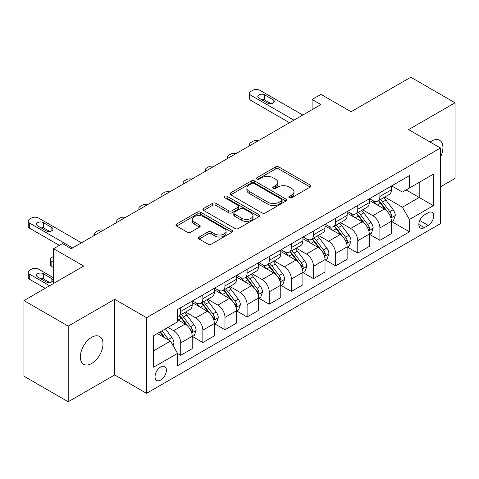 <?xml version="1.0" encoding="UTF-8"?>
<svg xmlns="http://www.w3.org/2000/svg" width="479" height="479" viewBox="0 0 479 479"><rect width="100%" height="100%" fill="white"/><g stroke="black" fill="none" stroke-linecap="round" stroke-linejoin="round"><path stroke-width="0.72" d="M289.298 197.725A1.718 0.994 0 0 0 291.729 197.725L310.194 187.061A2.455 1.419 0 0 0 310.913 186.062A2.455 1.419 0 0 0 310.194 185.056L278.916 166.997A2.455 1.419 0 0 0 275.437 166.997L256.978 177.655A1.718 0.994 0 0 0 256.475 178.362A1.718 0.994 0 0 0 256.978 179.062A1.718 0.994 0 0 0 259.408 179.062L261.797 177.685A7.862 4.539 0 0 1 272.922 177.685L275.527 179.188A7.862 4.539 0 0 1 277.832 182.397A7.862 4.539 0 0 1 275.527 185.607L273.138 186.99A1.718 0.994 0 0 0 272.635 187.69A1.718 0.994 0 0 0 273.138 188.391A1.718 0.994 0 0 0 275.569 188.391L277.958 187.014A7.862 4.539 0 0 1 289.082 187.014L291.687 188.516A7.862 4.539 0 0 1 293.992 191.726A7.862 4.539 0 0 1 291.687 194.941L289.298 196.318A1.718 0.994 0 0 0 288.795 197.019A1.718 0.994 0 0 0 289.298 197.725L289.298 196.318M91.669 363.489A16.023 9.251 120 0 0 102.135 349.365A16.023 9.251 120 0 0 99.68 336.527A16.023 9.251 120 0 0 91.669 337.318A16.023 9.251 120 0 0 81.202 351.442A16.023 9.251 120 0 0 83.657 364.279A16.023 9.251 120 0 0 91.669 363.489M440.446 157.208A16.023 9.251 120 0 0 439.602 140.275A16.023 9.251 120 0 0 431.591 141.065A16.023 9.251 120 0 0 430.1 142.041M160.716 380.045A8.011 4.628 120 0 0 165.95 372.985A8.011 4.628 120 0 0 164.722 366.567A8.011 4.628 120 0 0 160.716 366.962A8.011 4.628 120 0 0 155.483 374.021A8.011 4.628 120 0 0 156.711 380.446A8.011 4.628 120 0 0 160.716 380.045M199.15 237.027A2.455 1.419 0 0 0 198.432 238.033A2.455 1.419 0 0 0 199.15 239.033L207.928 244.098A2.455 1.419 0 0 0 211.401 244.098L231.908 232.261A2.455 1.419 0 0 0 232.626 231.261A2.455 1.419 0 0 0 231.908 230.255L200.629 212.197A2.455 1.419 0 0 0 197.15 212.197L176.643 224.034A2.455 1.419 0 0 0 175.925 225.04A2.455 1.419 0 0 0 176.643 226.04L187.247 232.159A2.455 1.419 0 0 0 190.72 232.159L199.498 227.094A2.455 1.419 0 0 0 200.216 226.094A2.455 1.419 0 0 0 199.498 225.088L194.24 222.052A6.574 3.796 0 0 1 192.319 219.37A6.574 3.796 0 0 1 196.372 215.861A6.574 3.796 0 0 1 203.539 216.688L224.13 228.573A6.574 3.796 0 0 1 226.058 231.261A6.574 3.796 0 0 1 221.999 234.764A6.574 3.796 0 0 1 214.832 233.944L211.401 231.962A2.455 1.419 0 0 0 207.928 231.962L199.15 237.027L199.15 239.033M440.446 186.858L455.05 178.428L455.05 102.787L410.79 77.233L351.035 111.733L320.942 94.357L312.086 99.464L320.942 104.578L71.311 248.697L62.456 243.589L53.606 248.697L53.606 283.454M68.21 326.127L68.21 401.767L114.685 374.937L114.685 299.297L68.21 326.127L23.95 300.572L83.699 266.073L53.606 248.697M114.685 299.297L146.55 317.697L440.446 148.017L440.446 223.657L146.55 393.337L146.55 317.697M455.05 102.787L408.575 129.617L440.446 148.017M261.971 212.898A2.455 1.419 0 0 0 265.45 212.898L285.951 201.06A2.455 1.419 0 0 0 286.676 200.054A2.455 1.419 0 0 0 285.951 199.054L254.672 180.99A2.455 1.419 0 0 0 251.2 180.99L230.692 192.833A2.455 1.419 0 0 0 229.974 193.833A2.455 1.419 0 0 0 230.692 194.839L261.971 212.898M225.381 198.096A1.718 0.994 0 0 1 227.13 198.336L227.13 196.294L258.929 214.652A2.455 1.419 0 0 1 259.648 215.658A2.455 1.419 0 0 1 258.929 216.658L238.422 228.501A2.455 1.419 0 0 1 234.95 228.501L203.671 210.443L203.671 208.431A2.455 1.419 0 0 0 202.946 209.437A2.455 1.419 0 0 0 203.671 210.443M203.671 208.431L212.442 203.365A2.455 1.419 0 0 1 215.921 203.365L228.609 210.688A2.455 1.419 0 0 0 232.081 210.688L237.901 207.329A2.455 1.419 0 0 0 238.626 206.329A2.455 1.419 0 0 0 237.901 205.323L224.699 197.695A1.718 0.994 0 0 1 224.19 196.995A1.718 0.994 0 0 1 225.256 196.079A1.718 0.994 0 0 1 227.13 196.294M68.21 401.767L23.95 376.213L23.95 300.572M428.226 212.718L424.334 214.969A7.76 4.479 120 0 0 419.263 221.807A7.76 4.479 120 0 0 420.454 228.028A7.76 4.479 120 0 0 424.334 227.645L428.226 225.393A7.76 4.479 120 0 0 433.297 218.556A7.76 4.479 120 0 0 432.106 212.335A7.76 4.479 120 0 0 428.226 212.718M391.666 185.888L402.378 192.073L409.461 187.984L409.461 175.613L177.535 309.518L177.535 321.882L153.633 335.683L153.633 367.165L177.535 353.37L177.535 365.734L409.461 231.836L409.461 219.466L402.378 207.197L384.775 197.037M409.461 187.984L433.363 174.182L433.363 205.665L409.461 219.466M114.685 374.937L146.55 393.337M312.086 99.464L312.086 109.685M406.096 189.923L419.197 197.492L419.197 182.361L433.363 174.182M402.378 207.197L419.197 197.492L433.363 205.665M153.633 350.814L170.452 341.102L157.352 333.54M177.535 353.472L180.721 355.31L180.721 342.94A10.017 5.784 -120 0 0 173.637 330.678L167.973 327.402M180.721 355.31L192.229 348.664L192.229 336.3A10.017 5.784 -120 0 0 185.145 324.032L177.535 319.637M192.492 336.551L202.851 342.533L202.851 330.163A10.017 5.784 -120 0 0 195.773 317.9L185.601 312.027M202.851 342.533L214.358 335.887L214.358 323.523A10.017 5.784 -120 0 0 207.275 311.254L192.229 302.566M214.628 323.774L224.98 329.756L224.98 317.385A10.017 5.784 -120 0 0 217.903 305.123L207.73 299.249M224.98 329.756L236.488 323.109L236.488 310.745A10.017 5.784 -120 0 0 229.411 298.477L214.358 289.789M236.758 310.997L247.11 316.978L247.11 304.614A10.017 5.784 -120 0 0 240.033 292.346L229.86 286.472M247.11 316.978L258.618 310.338L258.618 297.968A10.017 5.784 -120 0 0 251.541 285.7L236.488 277.012M258.888 298.225L269.246 304.201L269.246 291.837A10.017 5.784 -120 0 0 262.163 279.568L251.996 273.701M269.246 304.201L280.754 297.561L280.754 285.191A10.017 5.784 -120 0 0 273.671 272.922L258.618 264.234M281.017 285.448L291.376 291.424L291.376 279.059A10.017 5.784 -120 0 0 284.292 266.791L274.126 260.923M291.376 291.424L302.884 284.783L302.884 272.413A10.017 5.784 -120 0 0 295.8 260.145L280.754 251.457M303.147 272.671L313.506 278.646L313.506 266.282A10.017 5.784 -120 0 0 306.422 254.014L296.256 248.146M313.506 278.646L325.013 272.006L325.013 259.636A10.017 5.784 -120 0 0 317.93 247.374L302.884 238.68M325.277 259.893L335.635 265.869L335.635 253.505A10.017 5.784 -120 0 0 328.552 241.236L318.385 235.369M335.635 265.869L347.143 259.229L347.143 246.859A10.017 5.784 -120 0 0 340.06 234.596L325.013 225.908M347.407 247.116L357.765 253.098L357.765 240.727A10.017 5.784 -120 0 0 350.682 228.459L340.515 222.591M357.765 253.098L369.273 246.451L369.273 234.081A10.017 5.784 -120 0 0 362.19 221.819L347.143 213.131M369.537 234.339L379.895 240.32L379.895 227.95A10.017 5.784 -120 0 0 372.812 215.682L362.645 209.814M379.895 240.32L391.403 233.674L391.403 221.304A10.017 5.784 -120 0 0 384.32 209.042L369.273 200.354M369.537 198.665L372.812 200.557A10.017 5.784 -120 0 0 377.823 201.054A10.017 5.784 -120 0 0 379.895 196.468L379.895 192.684M347.407 211.443L350.682 213.335A10.017 5.784 -120 0 0 355.693 213.832A10.017 5.784 -120 0 0 357.765 209.245L357.765 205.461M325.277 224.22L328.552 226.112A10.017 5.784 -120 0 0 333.558 226.603A10.017 5.784 -120 0 0 335.635 222.022L335.635 218.238M303.147 236.997L306.422 238.889A10.017 5.784 -120 0 0 311.428 239.38A10.017 5.784 -120 0 0 313.506 234.8L313.506 231.016M281.017 249.775L284.292 251.661A10.017 5.784 -120 0 0 289.298 252.158A10.017 5.784 -120 0 0 291.376 247.577L291.376 243.793M258.888 262.552L262.163 264.438A10.017 5.784 -120 0 0 267.168 264.935A10.017 5.784 -120 0 0 269.246 260.354L269.246 256.57M236.758 275.323L240.033 277.215A10.017 5.784 -120 0 0 245.038 277.712A10.017 5.784 -120 0 0 247.11 273.126L247.11 269.348M214.628 288.101L217.903 289.993A10.017 5.784 -120 0 0 222.909 290.49A10.017 5.784 -120 0 0 224.98 285.903L224.98 282.125M192.492 300.878L195.773 302.77A10.017 5.784 -120 0 0 200.779 303.267A10.017 5.784 -120 0 0 202.851 298.68L202.851 294.902M391.666 221.561L409.461 231.836M377.823 201.054L389.331 194.408A10.017 5.784 -120 0 0 391.403 189.822L391.403 186.044M355.693 213.832L367.195 207.185A10.017 5.784 -120 0 0 369.273 202.599L369.273 198.821M333.558 226.603L345.066 219.963A10.017 5.784 -120 0 0 347.143 215.376L347.143 211.592M311.428 239.38L322.936 232.74A10.017 5.784 -120 0 0 325.013 228.154L325.013 224.37M289.298 252.158L300.806 245.517A10.017 5.784 -120 0 0 302.884 240.931L302.884 237.147M267.168 264.935L278.676 258.295A10.017 5.784 -120 0 0 280.754 253.708L280.754 249.924M245.038 277.712L256.546 271.072A10.017 5.784 -120 0 0 258.618 266.486L258.618 262.702M222.909 290.49L234.417 283.843A10.017 5.784 -120 0 0 236.488 279.263L236.488 275.479M200.779 303.267L212.287 296.621A10.017 5.784 -120 0 0 214.358 292.04L214.358 288.256M177.535 316.451A10.017 5.784 -120 0 0 178.649 316.044L190.157 309.398A10.017 5.784 -120 0 0 192.229 304.818L192.229 301.034M178.649 316.044A10.017 5.784 -120 0 0 180.721 311.458L180.721 307.68M170.452 341.102L177.535 353.37M289.987 197.965L291.687 196.983A7.862 4.539 0 0 0 293.992 193.773L293.992 191.726M277.832 182.397L277.832 184.445A7.862 4.539 0 0 1 275.527 187.654L273.826 188.636M310.164 187.079L278.916 169.039A2.455 1.419 0 0 0 275.437 169.039L257.666 179.302M285.921 201.078L254.672 183.038A2.455 1.419 0 0 0 251.2 183.038L230.722 194.857M281.61 200.761A1.718 0.994 0 0 0 282.113 200.054A1.718 0.994 0 0 0 281.61 199.354L254.151 183.499A1.718 0.994 0 0 0 251.72 183.499L249.2 184.954A7.862 4.539 0 0 0 246.895 188.169A7.862 4.539 0 0 0 249.2 191.378L267.965 202.216A7.862 4.539 0 0 0 279.089 202.216L281.61 200.761L281.61 202.803A1.718 0.994 0 0 0 282.113 202.102L282.113 200.054M246.895 188.169L246.895 190.211A7.862 4.539 0 0 0 249.2 193.42L249.2 191.378M281.61 202.803L279.089 204.258A7.862 4.539 0 0 1 267.965 204.258L249.2 193.42M203.701 210.461L212.442 205.413L212.442 203.365M238.626 206.329L238.626 208.371A2.455 1.419 0 0 1 237.901 209.377L232.081 212.736A2.455 1.419 0 0 1 228.609 212.736L215.921 205.413A2.455 1.419 0 0 0 212.442 205.413M227.13 198.336L258.899 216.682M241.769 218.292A6.574 3.796 0 0 0 248.936 219.113A6.574 3.796 0 0 0 252.996 215.61A6.574 3.796 0 0 0 251.068 212.921L243.811 208.736A2.455 1.419 0 0 0 240.338 208.736L234.512 212.095A2.455 1.419 0 0 0 233.794 213.101A2.455 1.419 0 0 0 234.512 214.101L241.769 218.292L241.769 220.334A6.574 3.796 0 0 0 248.936 221.16A6.574 3.796 0 0 0 252.996 217.652L252.996 215.61M233.794 213.101L233.794 215.143A2.455 1.419 0 0 0 234.512 216.149L234.512 214.101M241.769 220.334L234.512 216.149M226.058 231.261L226.058 233.303A6.574 3.796 0 0 1 221.999 236.812A6.574 3.796 0 0 1 214.832 235.985L211.401 234.003A2.455 1.419 0 0 0 207.928 234.003L199.186 239.051M192.319 219.37L192.319 221.412A6.574 3.796 0 0 0 194.24 224.1L194.24 222.052M199.468 227.112L194.24 224.1M231.878 232.279L200.629 214.239A2.455 1.419 0 0 0 197.15 214.239L176.679 226.058M391.403 221.717L393.528 220.49L395.295 215.376A6.634 3.832 -120 0 0 393.181 209.73L385.948 200.072A19.154 11.059 -120 0 0 383.859 197.57M376.662 204.617A19.154 11.059 -120 0 0 372.74 200.515M390.798 217.652L391.571 216.819L391.714 215.658A6.634 3.832 -120 0 0 389.816 211.67L382.583 202.012A19.154 11.059 -120 0 0 380.494 199.509M378.709 200.539A15.897 9.179 60 0 1 381.32 203.503L387.439 211.676M378.368 200.737A19.154 11.059 60 0 1 380.458 203.24L385.266 209.658M258.271 140.754A5.006 2.892 0 0 0 252.78 141.377L251.008 142.395A5.006 2.892 0 0 0 249.541 144.442A5.006 2.892 0 0 0 249.936 145.568M293.938 120.163L251.008 95.375A5.006 2.892 -0 0 1 249.541 93.333A5.006 2.892 -0 0 1 251.008 91.285L252.78 90.268A5.006 2.892 -0 0 1 259.858 90.268L302.794 115.056M249.541 93.333L249.541 98.44A5.006 2.892 180 0 0 251.008 100.488L289.514 122.72M258.977 98.135A4.006 2.311 180 0 1 257.804 96.501A4.006 2.311 180 0 1 260.277 94.363A4.006 2.311 180 0 1 264.642 94.866L273.138 99.77A4.006 2.311 180 0 1 274.311 101.404A4.006 2.311 180 0 1 271.838 103.542A4.006 2.311 180 0 1 267.474 103.045L258.977 98.135M261.061 99.339A4.006 2.311 180 0 1 264.642 99.979L271.054 103.68M369.273 234.494L371.399 233.267L373.165 228.154A6.634 3.832 -120 0 0 371.051 222.501L363.818 212.85A19.154 11.059 -120 0 0 361.723 210.347M354.532 217.394A19.154 11.059 -120 0 0 350.61 213.293M368.668 230.429L369.441 229.597L369.584 228.435A6.634 3.832 -120 0 0 367.686 224.447L360.453 214.79A19.154 11.059 -120 0 0 358.364 212.287M356.58 213.317A15.897 9.179 60 0 1 359.19 216.28L365.309 224.453M356.238 213.514A19.154 11.059 60 0 1 358.328 216.017L363.136 222.436M236.141 153.531A5.006 2.892 0 0 0 230.65 154.148L228.878 155.172A5.006 2.892 0 0 0 227.411 157.22A5.006 2.892 0 0 0 227.806 158.345M347.143 247.266L349.269 246.044L351.035 240.931A6.634 3.832 -120 0 0 348.922 235.279L341.683 225.627A19.154 11.059 -120 0 0 339.593 223.124M332.402 230.171A19.154 11.059 -120 0 0 328.48 226.07M346.539 243.206L347.311 242.374L347.455 241.212A6.634 3.832 -120 0 0 345.557 237.225L338.324 227.567A19.154 11.059 -120 0 0 336.234 225.064M334.45 226.094A15.897 9.179 60 0 1 337.06 229.058L343.18 237.231M334.108 226.292A19.154 11.059 60 0 1 336.198 228.794L341.006 235.213M214.011 166.309A5.006 2.892 0 0 0 208.515 166.926L206.748 167.949A5.006 2.892 0 0 0 205.281 169.997A5.006 2.892 0 0 0 205.677 171.123M325.013 260.043L327.139 258.822L328.905 253.708A6.634 3.832 -120 0 0 326.786 248.056L319.553 238.404A19.154 11.059 -120 0 0 317.463 235.896M310.272 242.949A19.154 11.059 -120 0 0 306.35 238.847M324.409 255.984L325.181 255.145L325.325 253.99A6.634 3.832 -120 0 0 323.427 250.002L316.194 240.344A19.154 11.059 -120 0 0 314.098 237.841M312.32 238.871A15.897 9.179 60 0 1 314.931 241.835L321.05 250.008M311.979 239.069A19.154 11.059 60 0 1 314.068 241.572L318.876 247.99M191.881 179.086A5.006 2.892 0 0 0 186.385 179.703L184.619 180.727A5.006 2.892 0 0 0 183.152 182.768A5.006 2.892 0 0 0 183.547 183.9M302.884 272.82L305.003 271.593L306.776 266.486A6.634 3.832 -120 0 0 304.656 260.833L297.423 251.176A19.154 11.059 -120 0 0 295.333 248.673M288.142 255.726A19.154 11.059 -120 0 0 284.221 251.619M302.279 268.761L303.051 267.923L303.195 266.767A6.634 3.832 -120 0 0 301.297 262.779L294.058 253.122A19.154 11.059 -120 0 0 291.968 250.619M290.19 251.649A15.897 9.179 60 0 1 292.801 254.612L298.92 262.785M289.849 251.846A19.154 11.059 60 0 1 291.939 254.349L296.746 260.768M169.752 191.863A5.006 2.892 0 0 0 164.255 192.48L162.489 193.504A5.006 2.892 0 0 0 161.022 195.546A5.006 2.892 0 0 0 161.417 196.677M280.754 285.598L282.873 284.37L284.646 279.263A6.634 3.832 -120 0 0 282.526 273.611L275.293 263.953A19.154 11.059 -120 0 0 273.204 261.45M266.007 268.503A19.154 11.059 -120 0 0 262.091 264.396M280.149 281.538L280.916 280.7L281.065 279.544A6.634 3.832 -120 0 0 279.161 275.551L271.928 265.899A19.154 11.059 -120 0 0 269.839 263.396M268.06 264.426A15.897 9.179 60 0 1 270.665 267.39L276.79 275.563M267.713 264.624A19.154 11.059 60 0 1 269.803 267.126L274.617 273.545M147.622 204.641A5.006 2.892 0 0 0 142.125 205.257L140.353 206.281A5.006 2.892 0 0 0 138.892 208.323A5.006 2.892 0 0 0 139.287 209.455M258.618 298.375L260.744 297.148L262.516 292.04A6.634 3.832 -120 0 0 260.396 286.388L253.163 276.73A19.154 11.059 -120 0 0 251.074 274.228M243.877 281.281A19.154 11.059 -120 0 0 239.955 277.173M258.013 294.31L258.786 293.477L258.935 292.322A6.634 3.832 -120 0 0 257.031 288.328L249.798 278.676A19.154 11.059 -120 0 0 247.709 276.173M245.925 277.197A15.897 9.179 60 0 1 248.535 280.167L254.66 288.34M245.583 277.395A19.154 11.059 60 0 1 247.673 279.898L252.487 286.322M125.492 217.418A5.006 2.892 0 0 0 119.995 218.035L118.223 219.059A5.006 2.892 0 0 0 116.756 221.1A5.006 2.892 0 0 0 117.157 222.232M236.488 311.152L238.614 309.925L240.386 304.818A6.634 3.832 -120 0 0 238.267 299.165L231.034 289.508A19.154 11.059 -120 0 0 228.944 287.005M221.747 294.058A19.154 11.059 -120 0 0 217.825 289.951M235.884 307.087L236.656 306.255L236.8 305.099A6.634 3.832 -120 0 0 234.902 301.105L227.669 291.454A19.154 11.059 -120 0 0 225.579 288.951M223.795 289.975A15.897 9.179 60 0 1 226.405 292.944L232.531 301.117M223.453 290.172A19.154 11.059 60 0 1 225.543 292.675L230.357 299.1M103.362 230.195A5.006 2.892 0 0 0 97.866 230.812L96.093 231.836A5.006 2.892 0 0 0 94.626 233.878A5.006 2.892 0 0 0 95.028 235.009M214.358 323.93L216.484 322.702L218.256 317.595A6.634 3.832 -120 0 0 216.137 311.943L208.904 302.285A19.154 11.059 -120 0 0 206.814 299.782M199.617 306.835A19.154 11.059 -120 0 0 195.695 302.728M213.754 319.864L214.526 319.032L214.67 317.876A6.634 3.832 -120 0 0 212.772 313.883L205.539 304.225A19.154 11.059 -120 0 0 203.449 301.722M201.665 302.752A15.897 9.179 60 0 1 204.276 305.722L210.401 313.895M201.324 302.95A19.154 11.059 60 0 1 203.413 305.452L208.221 311.877M192.229 336.707L194.354 335.48L196.127 330.366A6.634 3.832 -120 0 0 194.007 324.72L186.774 315.062A19.154 11.059 -120 0 0 184.684 312.559M53.606 262.498L51.834 261.474L51.834 266.587A5.006 2.892 180 0 1 50.367 264.546L50.367 259.432A5.006 2.892 0 0 0 51.834 261.474M53.606 267.611L51.834 266.587M191.624 332.642L192.396 331.809L192.54 330.654A6.634 3.832 -120 0 0 190.642 326.66L183.409 317.002A19.154 11.059 -120 0 0 181.319 314.499M179.535 315.529A15.897 9.179 60 0 1 182.146 318.499L188.265 326.672M179.194 315.727A19.154 11.059 60 0 1 181.284 318.23L186.091 324.648M53.606 256.367L51.834 257.391A5.006 2.892 0 0 0 50.367 259.432M173.111 345.7L173.991 343.144A6.634 3.832 -120 0 0 171.877 337.497L165.423 328.881M49.618 285.753L29.704 274.251A5.006 2.892 0 0 1 28.237 272.21A5.006 2.892 0 0 1 29.704 270.162L31.476 269.144A5.006 2.892 0 0 1 38.554 269.144L53.606 277.832M45.194 288.31L29.704 279.365A5.006 2.892 180 0 1 28.237 277.317L28.237 272.21M49.75 282.556L43.338 278.856A4.006 2.311 0 0 0 39.757 278.215M169.117 340.329A6.634 3.832 -120 0 0 168.512 339.437L162.058 330.821M160.393 331.779L165.033 337.97M159.932 332.049L163.866 337.3M37.673 277.012L46.17 281.921A4.006 2.311 0 0 0 50.535 282.418A4.006 2.311 0 0 0 53.007 280.287A4.006 2.311 0 0 0 51.834 278.646L43.338 273.743A4.006 2.311 0 0 0 38.973 273.24A4.006 2.311 0 0 0 36.5 275.377A4.006 2.311 0 0 0 37.673 277.012M72.634 247.93L29.704 223.148A5.006 2.892 -0 0 1 28.237 221.1A5.006 2.892 -0 0 1 29.704 219.059L31.476 218.035A5.006 2.892 -0 0 1 38.554 218.035L81.49 242.823M28.237 221.1L28.237 226.214A5.006 2.892 180 0 0 29.704 228.255L59.36 245.38M37.673 225.902A4.006 2.311 180 0 1 36.5 224.268A4.006 2.311 180 0 1 38.973 222.13A4.006 2.311 180 0 1 43.338 222.633L51.834 227.543A4.006 2.311 180 0 1 53.007 229.178A4.006 2.311 180 0 1 50.535 231.315A4.006 2.311 180 0 1 46.17 230.812L37.673 225.902M39.757 227.106A4.006 2.311 180 0 1 43.338 227.747L49.75 231.447M173.637 330.678L185.145 324.032M195.773 317.9L207.275 311.254M217.903 305.123L229.411 298.477M240.033 292.346L251.541 285.7M262.163 279.568L273.671 272.922M284.292 266.791L295.8 260.145M306.422 254.014L317.93 247.374M328.552 241.236L340.06 234.596M350.682 228.459L362.19 221.819M372.812 215.682L384.32 209.042M379.895 196.468L391.403 189.822M379.895 227.95L391.403 221.304M357.765 240.727L369.273 234.081M357.765 209.245L369.273 202.599M335.635 253.505L347.143 246.859M335.635 222.022L347.143 215.376M313.506 266.282L325.013 259.636M313.506 234.8L325.013 228.154M291.376 279.059L302.884 272.413M291.376 247.577L302.884 240.931M269.246 291.837L280.754 285.191M269.246 260.354L280.754 253.708M247.11 304.614L258.618 297.968M247.11 273.126L258.618 266.486M224.98 317.385L236.488 310.745M224.98 285.903L236.488 279.263M202.851 330.163L214.358 323.523M202.851 298.68L214.358 292.04M180.721 342.94L192.229 336.3M180.721 311.458L192.229 304.818M419.736 220.496L428.226 225.393M418.844 224.477L424.334 227.645M291.687 196.983L291.687 194.941M273.138 188.391L273.138 186.99M275.527 187.654L275.527 185.607M256.978 179.062L256.978 177.655M275.437 169.039L275.437 166.997M278.916 169.039L278.916 166.997M310.194 187.061L310.194 185.056M230.692 194.839L230.692 192.833M251.2 183.038L251.2 180.99M254.672 183.038L254.672 180.99M285.951 201.06L285.951 199.054M267.965 204.258L267.965 202.216M279.089 204.258L279.089 202.216M215.921 205.413L215.921 203.365M228.609 212.736L228.609 210.688M232.081 212.736L232.081 210.688M237.901 209.377L237.901 207.329M258.929 216.658L258.929 214.652M207.928 234.003L207.928 231.962M211.401 234.003L211.401 231.962M214.832 235.985L214.832 233.944M199.498 227.094L199.498 225.088M176.643 226.04L176.643 224.034M197.15 214.239L197.15 212.197M200.629 214.239L200.629 212.197M231.908 232.261L231.908 230.255M390.906 218.017L395.253 215.508M382.583 202.012L385.948 200.072M377.368 205.024L380.458 203.24M389.816 211.67L393.181 209.73M389.289 214.263L391.714 215.658M251.008 100.488L251.008 95.375M264.642 94.866L264.642 99.979M273.138 99.77L273.138 103.045M368.776 230.794L373.123 228.279M360.453 214.79L363.818 212.85M355.238 217.801L358.328 216.017M367.686 224.447L371.051 222.501M367.159 227.034L369.584 228.435M346.646 243.566L350.993 241.057M338.324 227.567L341.683 225.627M333.103 230.579L336.198 228.794M345.557 237.225L348.922 235.279M345.03 239.811L347.455 241.212M324.517 256.343L328.863 253.834M316.194 240.344L319.553 238.404M310.973 243.356L314.068 241.572M323.427 250.002L326.786 248.056M322.9 252.589L325.325 253.99M302.387 269.12L306.734 266.611M294.058 253.122L297.423 251.176M288.843 256.133L291.939 254.349M301.297 262.779L304.656 260.833M300.77 265.366L303.195 266.767M280.257 281.897L284.604 279.389M271.928 265.899L275.293 263.953M266.713 268.911L269.803 267.126M279.161 275.551L282.526 273.611M278.64 278.143L281.065 279.544M258.127 294.675L262.474 292.166M249.798 278.676L253.163 276.73M244.583 281.688L247.673 279.898M257.031 288.328L260.396 286.388M256.51 290.921L258.935 292.322M235.997 307.452L240.338 304.943M227.669 291.454L231.034 289.508M222.454 294.465L225.543 292.675M234.902 301.105L238.267 299.165M234.375 303.698L236.8 305.099M213.862 320.229L218.208 317.721M205.539 304.225L208.904 302.285M200.324 307.237L203.413 305.452M212.772 313.883L216.137 311.943M212.245 316.475L214.67 317.876M191.732 333.007L196.079 330.498M183.409 317.002L186.774 315.062M178.194 320.014L181.284 318.23M190.642 326.66L194.007 324.72M190.115 329.253L192.54 330.654M29.704 274.251L29.704 279.365M172.266 344.245L173.949 343.275M168.512 339.437L171.877 337.497M43.338 278.856L43.338 273.743M51.834 281.921L51.834 278.646M29.704 228.255L29.704 223.148M43.338 222.633L43.338 227.747M51.834 227.543L51.834 230.812M249.541 144.442L249.541 145.796M227.411 157.22L227.411 158.573M205.281 169.997L205.281 171.35M183.152 182.768L183.152 184.128M161.022 195.546L161.022 196.905M138.892 208.323L138.892 209.682M116.756 221.1L116.756 222.46M94.626 233.878L94.626 235.237"/></g></svg>
